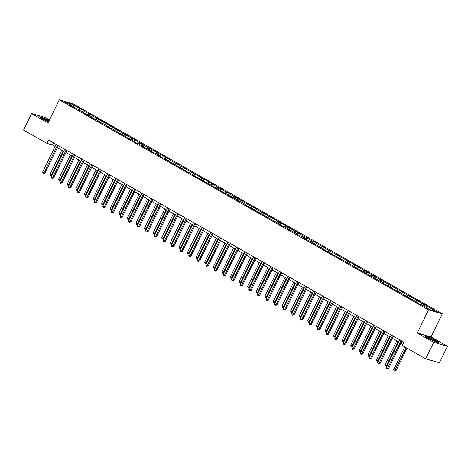 <?xml version="1.0" encoding="UTF-8"?>
<svg xmlns="http://www.w3.org/2000/svg" width="471" height="471" viewBox="0 0 471 471"><rect width="100%" height="100%" fill="white"/><g stroke="black" fill="none" stroke-linecap="round" stroke-linejoin="round"><path stroke-width="0.71" d="M49.479 119.893L45.346 117.544L31.592 113.576L23.55 130.073L46.953 143.384L52.528 144.991L55.107 146.457M442.304 313.845L73.023 103.785L59.269 99.817L428.551 309.883L442.304 313.845L431.042 336.942L417.288 332.973L433.697 342.311L447.45 346.273L431.042 336.942M447.45 346.273L439.408 362.77L425.654 358.808L433.697 342.311M74.524 107.741L74.5 107.347L73.14 106.952L77.803 109.225L85.039 113.723L86.393 114.112L93.629 118.61L94.983 118.998L102.219 123.496L103.573 123.885L110.809 128.383L112.163 128.771L119.399 133.269L120.753 133.658L127.988 138.156L129.348 138.545L136.578 143.043L137.938 143.431L145.168 147.929L146.528 148.318L153.758 152.816L155.118 153.205L162.354 157.703L163.708 158.091L170.944 162.589L172.298 162.978L179.533 167.476L180.888 167.864L188.123 172.362L189.477 172.751L196.713 177.249L203.354 180.646L202 180.252L205.303 182.136L206.663 182.524L213.893 187.022L215.253 187.411L222.483 191.909L229.13 195.306L227.77 194.917L232.433 197.184L237.72 200.193L236.36 199.804L241.022 202.071L246.309 205.079L244.955 204.691L280.669 224.626L279.315 224.237L282.618 226.115L283.978 226.504L289.259 229.512L287.905 229.124L292.568 231.391L297.855 234.399L296.495 234.01L301.157 236.277L306.444 239.286L305.084 238.897L309.747 241.164L315.034 244.172L313.674 243.784L318.337 246.05L323.624 249.059L322.27 248.67L357.984 268.605L356.629 268.217L359.932 270.095L361.292 270.484L366.579 273.492L365.219 273.103L369.882 275.37L375.169 278.379L373.809 277.99L378.472 280.257L383.759 283.265L382.399 282.877L418.118 302.812L416.764 302.423L420.067 304.301L421.421 304.69L430.782 310.018L436.434 311.649L425.125 304.831L424.377 306.374M74.5 107.347L65.139 102.019L70.785 103.649L81.507 109.366L80.753 110.903M425.125 304.831L423.77 304.443L418.483 301.434L419.838 301.823L401.304 291.661L402.658 292.049L399.355 290.171L397.995 289.783L392.714 286.774L394.068 287.163L389.405 284.896L384.118 281.888L385.478 282.276L380.815 280.01L375.528 277.001L376.888 277.39L372.225 275.123L366.938 272.114L368.298 272.503L363.636 270.236L358.349 267.228L359.703 267.616L323.989 247.681L325.343 248.07L322.04 246.192L320.68 245.803L315.393 242.795L316.753 243.183L312.09 240.916L306.804 237.908L308.164 238.297L303.501 236.03L298.214 233.021L299.574 233.41L294.911 231.143L289.624 228.135L290.984 228.523L255.264 208.588L256.618 208.977L253.316 207.099L251.956 206.71L246.674 203.702L248.029 204.09L243.366 201.823L238.079 198.815L239.439 199.204L234.776 196.937L229.489 193.928L230.849 194.317L226.186 192.05L220.899 189.042L222.259 189.43L217.596 187.164L212.309 184.155L213.669 184.544L177.95 164.609L179.304 164.997L176.001 163.119L174.641 162.73L169.36 159.722L170.714 160.111L143.584 145.062L144.944 145.451L140.281 143.178L133.046 138.686L126.405 135.289L127.759 135.677L117.815 130.402L119.169 130.791L109.225 125.516L110.579 125.904L100.635 120.629L101.989 121.018L92.039 115.742L93.399 116.131L83.449 110.856L84.809 111.244L81.507 109.366M425.654 358.808L402.252 345.49L403.859 342.193L48.56 140.087L46.953 143.384M83.114 112.628L83.09 112.233M83.449 110.856L82.29 111.78M88.736 113.858L87.577 114.789M91.704 117.514L91.68 117.12M92.039 115.742L90.879 116.667M97.326 118.745L96.166 119.675M100.294 122.401L100.27 122.007M100.635 120.629L99.475 121.553M105.922 123.632L104.756 124.562M108.883 127.288L108.86 126.893M109.225 125.516L108.065 126.44M114.512 128.518L113.352 129.448M117.479 132.174L117.45 131.78M117.815 130.402L116.655 131.327M123.102 133.405L121.942 134.335M126.069 137.061L126.04 136.667M126.405 135.289L125.245 136.213M131.692 138.291L130.532 139.222M134.659 141.948L134.629 141.553M134.994 140.175L133.835 141.1M140.281 143.178L139.122 144.108M143.249 146.834L143.225 146.44M143.584 145.062L142.425 145.986M148.871 148.071L147.711 148.995M151.839 151.721L151.815 151.326M152.174 149.949L151.014 150.873M157.461 152.957L156.301 153.882M160.428 156.607L160.405 156.213M160.764 154.835L159.604 155.76M166.051 157.844L164.891 158.768M169.018 161.494L168.995 161.1M169.36 159.722L168.194 160.646M174.641 162.73L173.481 163.655M177.608 166.381L177.585 165.986M177.95 164.609L176.79 165.533M183.237 167.617L182.071 168.541M186.198 171.267L186.175 170.873M186.54 169.495L185.38 170.42M191.827 172.504L190.667 173.428M194.794 176.154L194.764 175.76M195.129 174.382L193.97 175.306M200.416 177.39L199.257 178.315M203.384 181.041L203.354 180.646M203.719 179.268L202.559 180.193M209.006 182.277L207.846 183.201M211.974 185.927L211.944 185.533M212.309 184.155L211.149 185.079M217.596 187.164L216.436 188.088M220.563 190.814L220.54 190.419M220.899 189.042L219.739 189.966M226.186 192.05L225.026 192.975M229.153 195.7L229.13 195.306M229.489 193.928L228.329 194.853M234.776 196.937L233.616 197.861M237.743 200.587L237.72 200.193M238.079 198.815L236.919 199.739M243.366 201.823L242.206 202.748M246.333 205.474L246.309 205.079M246.674 203.702L245.509 204.626M251.956 206.71L250.796 207.634M254.923 210.36L254.899 209.966M255.264 208.588L254.105 209.513M260.551 211.597L259.386 212.521M263.519 215.247L263.489 214.853M263.854 213.475L262.694 214.399M269.141 216.483L267.981 217.408M272.108 220.134L272.079 219.739M272.444 218.361L271.284 219.286M277.731 221.37L276.571 222.294M280.698 225.02L280.669 224.626M281.034 223.248L279.874 224.172M286.321 226.257L285.161 227.181M289.288 229.907L289.259 229.512M289.624 228.135L288.464 229.059M294.911 231.143L293.751 232.068M297.878 234.793L297.855 234.399M298.214 233.021L297.054 233.946M303.501 236.03L302.341 236.954M306.468 239.68L306.444 239.286M306.804 237.908L305.644 238.832M312.09 240.916L310.931 241.841M315.058 244.567L315.034 244.172M315.393 242.795L314.234 243.719M320.68 245.803L319.521 246.727M323.648 249.453L323.624 249.059M323.989 247.681L322.823 248.606M329.276 250.69L328.11 251.614M332.238 254.34L332.214 253.946M332.579 252.568L331.419 253.492M337.866 255.576L336.706 256.501M340.833 259.227L340.804 258.832M341.169 257.454L340.009 258.379M346.456 260.463L345.296 261.387M349.423 264.113L349.394 263.719M349.759 262.341L348.599 263.265M355.046 265.35L353.886 266.274M358.013 269L357.984 268.605M358.349 267.228L357.189 268.152M363.636 270.236L362.476 271.161M366.603 273.887L366.579 273.492M366.938 272.114L365.779 273.039M372.225 275.123L371.066 276.047M375.193 278.773L375.169 278.379M375.528 277.001L374.368 277.925M380.815 280.01L379.655 280.934M383.783 283.66L383.759 283.265M384.118 281.888L382.958 282.812M389.405 284.896L388.245 285.82M392.372 288.546L392.349 288.152M392.714 286.774L391.548 287.699M397.995 289.783L396.835 290.707M400.962 293.433L400.939 293.039M401.304 291.661L400.144 292.585M406.591 294.669L405.425 295.594M409.552 298.32L409.529 297.925M409.894 296.547L408.734 297.472M415.181 299.556L414.021 300.48M418.148 303.206L418.118 302.812M418.483 301.434L417.324 302.358M423.77 304.443L422.611 305.367M427.073 306.321L425.914 307.245M31.592 113.576L48.007 122.913L59.269 99.817M417.288 332.973L428.551 309.883M57.315 147.711L63.697 151.344M65.905 152.598L72.287 156.231M74.495 157.485L80.877 161.117M83.084 162.371L89.466 166.004M91.674 167.258L98.056 170.891M100.264 172.145L106.646 175.777M108.854 177.031L115.242 180.664M117.444 181.918L123.832 185.55M126.034 186.804L132.422 190.437M134.629 191.691L141.012 195.324M143.219 196.578L149.601 200.21M151.809 201.464L158.191 205.097M160.399 206.351L166.781 209.984M168.989 211.238L175.371 214.87M177.579 216.124L183.961 219.757M186.169 221.011L192.557 224.643M194.758 225.897L201.146 229.53M203.348 230.784L209.736 234.417M211.944 235.671L218.326 239.303M220.534 240.557L226.916 244.19M229.124 245.444L235.506 249.077M237.714 250.331L244.096 253.963M246.304 255.217L252.686 258.85M254.893 260.104L261.281 263.736M263.483 264.99L269.871 268.623M272.073 269.877L278.461 273.51M280.663 274.764L287.051 278.396M289.259 279.65L295.641 283.283M297.849 284.537L304.231 288.17M306.438 289.424L312.821 293.056M315.028 294.31L321.41 297.943M323.618 299.197L330 302.829M332.208 304.089L338.596 307.716M340.798 308.976L347.186 312.603M349.388 313.863L355.776 317.489M357.984 318.749L364.366 322.376M366.573 323.636L372.955 327.263M375.163 328.522L381.545 332.149M383.753 333.409L390.135 337.036M392.343 338.296L398.725 341.922M400.933 343.182L402.846 344.266M70.785 103.649L70.55 105.098M80.147 108.972L78.987 109.896M53.541 142.919L52.528 144.991M416.535 299.945L415.787 301.487M407.945 295.058L407.191 296.6M399.355 290.171L398.601 291.714M390.765 285.285L390.012 286.827M382.175 280.398L381.422 281.935M373.58 275.511L372.832 277.048M364.99 270.625L364.242 272.161M356.4 265.738L355.652 267.275M347.81 260.852L347.062 262.388M339.22 255.965L338.472 257.502M330.63 251.078L329.877 252.615M322.04 246.192L321.287 247.728M313.45 241.305L312.697 242.842M304.861 236.418L304.107 237.955M296.265 231.532L295.517 233.068M287.675 226.645L286.927 228.182M279.085 221.759L278.337 223.295M270.495 216.872L269.748 218.409M261.905 211.985L261.158 213.522M253.316 207.099L252.562 208.635M244.726 202.212L243.972 203.749M236.136 197.325L235.382 198.862M227.546 192.439L226.792 193.975M218.95 187.552L218.203 189.089M210.36 182.666L209.613 184.202M201.771 177.779L201.023 179.316M193.181 172.892L192.433 174.429M184.591 168.006L183.843 169.542M176.001 163.119L175.247 164.656M167.411 158.232L166.657 159.769M158.821 153.346L158.068 154.882M150.231 148.459L149.478 149.996M141.636 143.573L140.888 145.109M133.046 138.686L132.298 140.223M124.456 133.799L123.708 135.336M115.866 128.913L115.118 130.449M107.276 124.026L106.523 125.563M98.686 119.139L97.933 120.676M90.096 114.253L89.343 115.789M436.181 340.633L428.793 337.012L424.654 335.817L427.898 338.243L435.281 341.864L439.425 343.059L436.093 340.81M49.125 120.617L43.762 117.991L39.623 116.796L42.867 119.222L48.466 121.965M401.115 340.633L387.657 368.228L386.279 367.445L399.738 339.85M401.946 341.104L388.587 368.499L387.657 368.228L387.103 368.928L386.556 368.616L386.279 367.445M388.587 368.499L387.103 368.928M404.766 346.927L393.715 369.588L395.092 370.371L396.017 370.642L406.973 348.181M396.017 370.642L394.539 371.071L406.143 347.71M394.539 371.071L393.986 370.759L393.715 369.588M430.082 338.154A4.798 0.506 26 0 0 427.692 337.583A4.798 0.506 26 0 0 433.868 340.986A4.798 0.506 26 0 0 436.175 341.722A4.798 0.506 26 0 0 434.68 340.433A4.798 0.506 26 0 0 430.082 338.154M434.244 341.139A3.633 0.383 26 0 0 430.247 339.102A3.633 0.383 26 0 0 429.34 338.749M425.083 336.141L428.834 337.218L435.987 340.727L438.901 342.906M48.937 121.006A4.798 0.506 26 0 0 44.462 118.892A4.798 0.506 26 0 0 42.661 118.562A4.798 0.506 26 0 0 44.527 119.852A4.798 0.506 26 0 0 48.531 121.836M48.578 121.736A3.633 0.383 26 0 0 48.478 121.677A3.633 0.383 26 0 0 44.309 119.728M40.053 117.114L43.797 118.197L49.049 120.77M392.526 335.746L379.067 363.341L377.689 362.558L391.148 334.963M393.356 336.217L379.997 363.612L379.067 363.341L378.513 364.042L377.966 363.73L377.689 362.558M379.997 363.612L378.513 364.042M383.936 330.86L370.477 358.455L369.099 357.672L382.558 330.077M384.766 331.331L371.407 358.725L370.477 358.455L369.923 359.155L369.37 358.843L369.099 357.672M371.407 358.725L369.923 359.155M396.776 340.816L385.125 364.701L386.497 365.484L398.148 341.599M387.003 365.961L386.32 366.297L385.396 365.873L385.125 364.701M385.949 366.185L386.497 365.484L387.144 365.673M388.181 335.929L376.535 359.815L377.907 360.598L389.558 336.712M378.413 361.074L377.73 361.41L376.806 360.986L376.535 359.815M377.359 361.298L377.907 360.598L378.554 360.786M375.346 325.973L361.887 353.568L360.509 352.785L373.968 325.19M376.176 326.444L362.817 353.839L361.887 353.568L361.334 354.269L360.78 353.957L360.509 352.785M362.817 353.839L361.334 354.269M366.756 321.087L353.297 348.681L351.919 347.898L365.378 320.304M367.586 321.558L354.221 348.946L353.297 348.681L352.744 349.382L352.19 349.07L351.919 347.898M354.221 348.946L352.744 349.382M358.16 316.2L344.701 343.795L343.33 343.012L356.788 315.417M358.99 316.671L345.632 344.06L344.701 343.795L344.154 344.495L343.6 344.183L343.33 343.012M345.632 344.06L344.154 344.495M379.591 331.042L367.939 354.928L369.317 355.711L380.968 331.825M369.823 356.188L369.14 356.523L368.216 356.1L367.939 354.928M368.764 356.412L369.317 355.711L369.965 355.899M371.001 326.156L359.349 350.041L360.727 350.824L372.378 326.939M361.233 351.301L360.545 351.637L359.626 351.213L359.349 350.041M360.174 351.525L360.727 350.824L361.375 351.013M362.411 321.269L350.76 345.155L352.137 345.938L363.789 322.052M352.644 346.415L351.955 346.75L351.036 346.326L350.76 345.155M351.584 346.638L352.137 345.938L352.785 346.126M353.821 316.382L342.17 340.268L343.547 341.051L355.199 317.166M344.054 341.528L343.365 341.864L342.446 341.44L342.17 340.268M342.994 341.752L343.547 341.051L344.195 341.24M345.231 311.496L333.58 335.381L334.958 336.164L346.609 312.279M335.464 336.641L334.775 336.977L333.851 336.553L333.58 335.381M334.404 336.865L334.958 336.164L335.605 336.353M336.641 306.609L324.99 330.495L326.368 331.278L338.019 307.392M326.868 331.755L326.185 332.09L325.261 331.666L324.99 330.495M325.814 331.978L326.368 331.278L327.009 331.466M328.052 301.723L316.4 325.608L317.778 326.391L329.423 302.506M318.278 326.868L317.595 327.204L316.671 326.78L316.4 325.608M317.224 327.092L317.778 326.391L318.42 326.58M319.462 296.836L307.81 320.722L309.182 321.505L320.833 297.619M309.688 321.981L309.005 322.317L308.081 321.893L307.81 320.722M308.635 322.205L309.182 321.505L309.83 321.693M310.866 291.949L299.22 315.835L300.592 316.618L312.244 292.732M301.099 317.095L300.416 317.43L299.491 317.007L299.22 315.835M300.039 317.319L300.592 316.618L301.24 316.806M302.276 287.063L290.625 310.948L292.002 311.731L303.654 287.846M292.509 312.208L291.826 312.544L290.901 312.12L290.625 310.948M291.449 312.432L292.002 311.731L292.65 311.92M293.686 282.176L282.035 306.062L283.412 306.845L295.064 282.959M283.919 307.322L283.23 307.657L282.312 307.233L282.035 306.062M282.859 307.545L283.412 306.845L284.06 307.033M285.096 277.289L273.445 301.175L274.823 301.958L286.474 278.073M275.329 302.435L274.64 302.771L273.722 302.347L273.445 301.175M274.269 302.659L274.823 301.958L275.47 302.147M276.506 272.403L264.855 296.288L266.233 297.071L277.884 273.186M266.739 297.548L266.05 297.884L265.132 297.46L264.855 296.288M265.679 297.772L266.233 297.071L266.88 297.26M267.917 267.516L256.265 291.402L257.643 292.185L269.294 268.299M258.149 292.662L257.46 292.997L256.536 292.573L256.265 291.402M257.089 292.885L257.643 292.185L258.285 292.373M259.327 262.63L247.675 286.515L249.053 287.298L260.704 263.413M249.553 287.775L248.871 288.111L247.946 287.687L247.675 286.515M248.5 287.999L249.053 287.298L249.695 287.487M250.737 257.743L239.085 281.629L240.463 282.412L252.109 258.526M240.964 282.888L240.281 283.224L239.356 282.8L239.085 281.629M239.91 283.112L240.463 282.412L241.105 282.6M242.147 252.856L230.496 276.742L231.867 277.525L243.519 253.639M232.374 278.002L231.691 278.337L230.766 277.914L230.496 276.742M231.32 278.226L231.867 277.525L232.515 277.713M233.551 247.97L221.9 271.855L223.278 272.638L234.929 248.753M223.784 273.115L223.101 273.451L222.177 273.027L221.9 271.855M222.724 273.339L223.278 272.638L223.925 272.821M224.961 243.077L213.31 266.969L214.688 267.752L226.339 243.866M215.194 268.229L214.505 268.558L213.587 268.14L213.31 266.969M214.134 268.452L214.688 267.752L215.335 267.934M349.57 311.313L336.111 338.908L334.74 338.125L348.199 310.53M350.4 311.784L337.042 339.173L336.111 338.908L335.564 339.609L335.011 339.297L334.74 338.125M337.042 339.173L335.564 339.609M340.98 306.427L327.522 334.021L326.144 333.238L339.603 305.644M341.811 306.898L328.452 334.286L327.522 334.021L326.968 334.722L326.421 334.41L326.144 333.238M328.452 334.286L326.968 334.722M332.391 301.54L318.932 329.135L317.554 328.352L331.013 300.757M333.221 302.011L319.862 329.4L318.932 329.135L318.378 329.835L317.831 329.523L317.554 328.352M319.862 329.4L318.378 329.835M323.801 296.653L310.342 324.248L308.964 323.465L322.423 295.87M324.631 297.124L311.272 324.513L310.342 324.248L309.788 324.949L309.241 324.637L308.964 323.465M311.272 324.513L309.788 324.949M315.211 291.767L301.752 319.362L300.374 318.579L313.833 290.984M316.041 292.238L302.682 319.626L301.752 319.362L301.199 320.062L300.651 319.75L300.374 318.579M302.682 319.626L301.199 320.062M306.621 286.88L293.162 314.475L291.785 313.692L305.243 286.097M307.451 287.351L294.092 314.74L293.162 314.475L292.609 315.176L292.055 314.863L291.785 313.692M294.092 314.74L292.609 315.176M298.031 281.994L284.572 309.588L283.195 308.805L296.653 281.211M298.861 282.465L285.497 309.853L284.572 309.588L284.019 310.289L283.465 309.977L283.195 308.805M285.497 309.853L284.019 310.289M289.441 277.107L275.982 304.702L274.605 303.919L288.064 276.324M290.266 277.578L276.907 304.967L275.982 304.702L275.429 305.402L274.876 305.09L274.605 303.919M276.907 304.967L275.429 305.402M280.846 272.22L267.387 299.815L266.015 299.032L279.474 271.437M281.676 272.691L268.317 300.08L267.387 299.815L266.839 300.516L266.286 300.204L266.015 299.032M268.317 300.08L266.839 300.516M272.256 267.334L258.797 294.928L257.419 294.145L270.884 266.551M273.086 267.805L259.727 295.193L258.797 294.928L258.243 295.629L257.696 295.317L257.419 294.145M259.727 295.193L258.243 295.629M263.666 262.447L250.207 290.042L248.829 289.259L262.288 261.664M264.496 262.918L251.137 290.307L250.207 290.042L249.654 290.742L249.106 290.43L248.829 289.259M251.137 290.307L249.654 290.742M255.076 257.56L241.617 285.155L240.239 284.372L253.698 256.777M255.906 258.031L242.547 285.42L241.617 285.155L241.064 285.856L240.516 285.544L240.239 284.372M242.547 285.42L241.064 285.856M246.486 252.674L233.027 280.269L231.65 279.486L245.108 251.891M247.316 253.145L233.957 280.533L233.027 280.269L232.474 280.969L231.926 280.657L231.65 279.486M233.957 280.533L232.474 280.969M237.896 247.787L224.437 275.382L223.06 274.599L236.519 247.004M238.726 248.258L225.368 275.647L224.437 275.382L223.884 276.083L223.331 275.77L223.06 274.599M225.368 275.647L223.884 276.083M229.306 242.901L215.848 270.495L214.47 269.712L227.929 242.118M230.136 243.372L216.778 270.76L215.848 270.495L215.294 271.196L214.741 270.884L214.47 269.712M216.778 270.76L215.294 271.196M220.716 238.014L207.258 265.609L205.88 264.826L219.339 237.231M221.547 238.485L208.182 265.874L207.258 265.609L206.704 266.309L206.151 265.997L205.88 264.826M208.182 265.874L206.704 266.309M212.127 233.127L198.668 260.722L197.29 259.939L210.749 232.344M212.951 233.598L199.592 260.987L198.668 260.722L198.114 261.423L197.561 261.111L197.29 259.939M199.592 260.987L198.114 261.423M203.531 228.241L190.072 255.835L188.7 255.052L202.159 227.458M204.361 228.712L191.002 256.1L190.072 255.835L189.525 256.536L188.971 256.224L188.7 255.052M191.002 256.1L189.525 256.536M194.941 223.354L181.482 250.949L180.105 250.166L193.563 222.571M195.771 223.825L182.412 251.214L181.482 250.949L180.929 251.649L180.381 251.337L180.105 250.166M182.412 251.214L180.929 251.649M186.351 218.467L172.892 246.062L171.515 245.279L184.973 217.684M187.181 218.938L173.823 246.327L172.892 246.062L172.339 246.763L171.791 246.451L171.515 245.279M173.823 246.327L172.339 246.763M216.372 238.191L204.72 262.082L206.098 262.865L217.749 238.98M206.604 263.342L205.915 263.672L204.997 263.254L204.72 262.082M205.544 263.566L206.098 262.865L206.745 263.048M207.782 233.304L196.13 257.195L197.508 257.978L209.159 234.087M198.014 258.455L197.325 258.785L196.407 258.367L196.13 257.195M196.955 258.679L197.508 257.978L198.156 258.161M199.192 228.417L187.54 252.309L188.918 253.092L200.569 229.2M189.424 253.569L188.736 253.898L187.811 253.48L187.54 252.309M188.365 253.792L188.918 253.092L189.566 253.274M190.602 223.531L178.951 247.422L180.328 248.205L191.98 224.314M180.835 248.682L180.146 249.012L179.221 248.594L178.951 247.422M179.775 248.906L180.328 248.205L180.97 248.388M177.761 213.581L164.302 241.176L162.925 240.393L176.384 212.798M178.591 214.052L165.233 241.44L164.302 241.176L163.749 241.876L163.201 241.564L162.925 240.393M165.233 241.44L163.749 241.876M169.171 208.694L155.713 236.289L154.335 235.506L167.794 207.911M170.002 209.165L156.643 236.554L155.713 236.289L155.159 236.99L154.612 236.678L154.335 235.506M156.643 236.554L155.159 236.99M160.582 203.808L147.123 231.402L145.745 230.619L159.204 203.025M161.412 204.279L148.053 231.667L147.123 231.402L146.569 232.103L146.016 231.791L145.745 230.619M148.053 231.667L146.569 232.103M151.992 198.921L138.533 226.516L137.155 225.733L150.614 198.138M152.822 199.392L139.463 226.781L138.533 226.516L137.979 227.216L137.426 226.904L137.155 225.733M139.463 226.781L137.979 227.216M143.402 194.034L129.943 221.629L128.565 220.846L142.024 193.251M144.232 194.505L130.867 221.894L129.943 221.629L129.39 222.33L128.836 222.018L128.565 220.846M130.867 221.894L129.39 222.33M134.812 189.148L121.347 216.742L119.975 215.959L133.434 188.365M135.636 189.619L122.277 217.007L121.347 216.742L120.8 217.443L120.246 217.131L119.975 215.959M122.277 217.007L120.8 217.443M126.216 184.261L112.757 211.856L111.386 211.073L124.844 183.478M127.046 184.732L113.688 212.121L112.757 211.856L112.21 212.556L111.656 212.244L111.386 211.073M113.688 212.121L112.21 212.556M117.626 179.374L104.168 206.969L102.79 206.186L116.249 178.591M118.456 179.845L105.098 207.234L104.168 206.969L103.614 207.67L103.067 207.358L102.79 206.186M105.098 207.234L103.614 207.67M182.012 218.644L170.361 242.536L171.738 243.319L183.39 219.427M172.239 243.795L171.556 244.125L170.632 243.707L170.361 242.536M171.185 244.019L171.738 243.319L172.38 243.501M173.422 213.757L161.771 237.649L163.149 238.432L174.794 214.54M163.649 238.909L162.966 239.239L162.042 238.821L161.771 237.649M162.595 239.133L163.149 238.432L163.79 238.614M164.826 208.871L153.181 232.762L154.553 233.545L166.204 209.654M155.059 234.022L154.376 234.352L153.452 233.934L153.181 232.762M154.005 234.246L154.553 233.545L155.2 233.728M156.237 203.984L144.585 227.876L145.963 228.659L157.614 204.767M146.469 229.136L145.786 229.465L144.862 229.047L144.585 227.876M145.409 229.359L145.963 228.659L146.611 228.841M147.647 199.098L135.995 222.989L137.373 223.772L149.024 199.881M137.879 224.243L137.191 224.579L136.272 224.161L135.995 222.989M136.82 224.473L137.373 223.772L138.021 223.955M139.057 194.211L127.406 218.102L128.783 218.885L140.435 194.994M129.29 219.356L128.601 219.692L127.682 219.274L127.406 218.102M128.23 219.586L128.783 218.885L129.431 219.068M130.467 189.324L118.816 213.216L120.193 213.999L131.845 190.107M120.7 214.47L120.011 214.805L119.092 214.387L118.816 213.216M119.64 214.699L120.193 213.999L120.841 214.181M121.877 184.438L110.226 208.329L111.603 209.112L123.255 185.221M112.11 209.583L111.421 209.919L110.497 209.501L110.226 208.329M111.05 209.813L111.603 209.112L112.251 209.295M109.036 174.488L95.578 202.083L94.2 201.3L107.659 173.705M109.867 174.959L96.508 202.347L95.578 202.083L95.024 202.783L94.477 202.471L94.2 201.3M96.508 202.347L95.024 202.783M113.287 179.551L101.636 203.443L103.014 204.226L114.665 180.334M103.514 204.697L102.831 205.032L101.907 204.614L101.636 203.443M102.46 204.926L103.014 204.226L103.655 204.408M100.447 169.601L86.988 197.196L85.61 196.413L99.069 168.818M101.277 170.072L87.918 197.461L86.988 197.196L86.434 197.897L85.887 197.585L85.61 196.413M87.918 197.461L86.434 197.897M104.697 174.664L93.046 198.556L94.424 199.339L106.075 175.447M94.924 199.81L94.241 200.146L93.317 199.728L93.046 198.556M93.87 200.04L94.424 199.339L95.065 199.521M91.857 164.715L78.398 192.309L77.02 191.526L90.479 163.932M92.687 165.186L79.328 192.574L78.398 192.309L77.845 193.01L77.297 192.698L77.02 191.526M79.328 192.574L77.845 193.01M96.108 169.778L84.456 193.669L85.828 194.452L97.479 170.561M86.334 194.923L85.651 195.259L84.727 194.841L84.456 193.669M85.28 195.153L85.828 194.452L86.476 194.635M83.267 159.828L69.808 187.423L68.43 186.64L81.889 159.045M84.097 160.299L70.738 187.688L69.808 187.423L69.255 188.123L68.701 187.811L68.43 186.64M70.738 187.688L69.255 188.123M87.512 164.891L75.866 188.783L77.238 189.566L88.889 165.674M77.744 190.037L77.061 190.372L76.137 189.954L75.866 188.783M76.691 190.266L77.238 189.566L77.886 189.748M74.677 154.941L61.218 182.536L59.841 181.753L73.299 154.158M75.507 155.412L62.148 182.801L61.218 182.536L60.665 183.237L60.111 182.925L59.841 181.753M62.148 182.801L60.665 183.237M78.922 160.005L67.271 183.896L68.648 184.679L80.3 160.788M69.155 185.15L68.472 185.486L67.547 185.068L67.271 183.896M68.095 185.38L68.648 184.679L69.296 184.862M66.087 150.055L52.628 177.649L51.251 176.866L64.71 149.272M66.917 150.526L53.553 177.914L52.628 177.649L52.075 178.35L51.522 178.038L51.251 176.866M53.553 177.914L52.075 178.35M70.332 155.118L58.681 179.009L60.058 179.792L71.71 155.901M60.565 180.263L59.876 180.599L58.957 180.181L58.681 179.009M59.505 180.493L60.058 179.792L60.706 179.975M57.491 145.168L44.033 172.763L42.661 171.98L56.12 144.385M58.322 145.639L44.963 173.028L44.033 172.763L43.485 173.463L42.932 173.151L42.661 171.98M44.963 173.028L43.485 173.463M61.742 150.231L50.091 174.123L51.469 174.906L63.12 151.014M51.975 175.377L51.286 175.712L50.368 175.294L50.091 174.123M50.915 175.606L51.469 174.906L52.116 175.088"/></g></svg>
